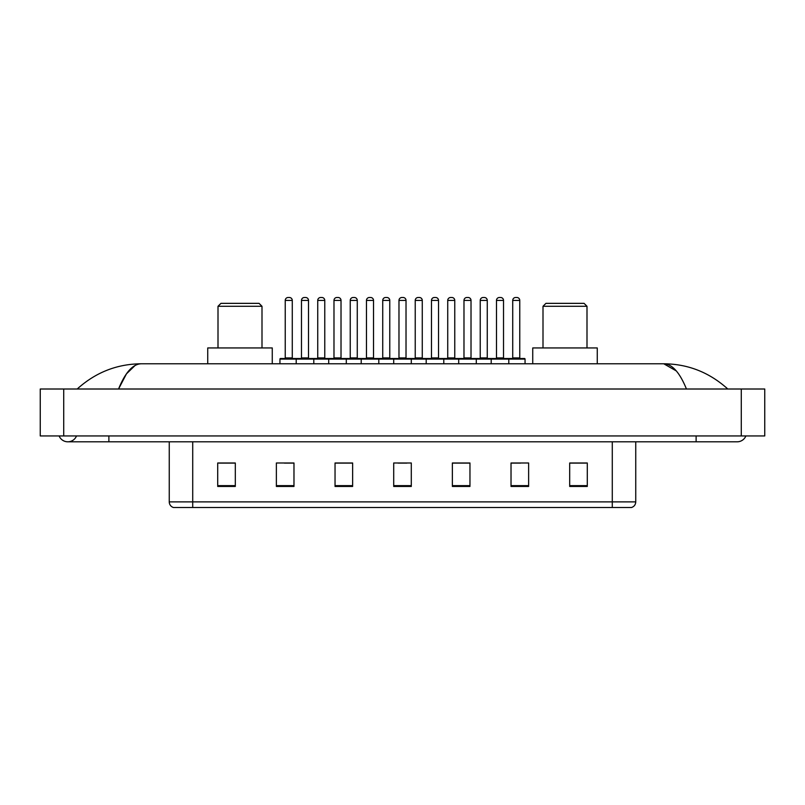<?xml version="1.0" encoding="UTF-8"?>
<svg xmlns="http://www.w3.org/2000/svg" width="805" height="805" viewBox="0 0 805 805"><rect width="100%" height="100%" fill="white"/><g stroke="black" fill="none" stroke-linecap="round" stroke-linejoin="round"><path stroke-width="1.21" d="M59.117 435.938A9.388 9.388 0 0 0 76.525 435.938A9.388 9.388 0 0 1 59.117 435.938A9.388 9.388 0 0 0 67.821 441.804A9.388 9.388 0 0 1 59.117 435.938M745.883 435.938A9.388 9.388 0 0 1 737.179 441.804A9.388 9.388 0 0 0 745.883 435.938A9.388 9.388 0 0 1 737.179 441.804A9.388 9.388 0 0 0 745.883 435.938M686.444 389.006C679.712 372.443 672.155 364.031 663.763 363.78L141.237 363.78C132.845 364.031 125.288 372.443 118.556 389.006L126.455 373.842L135.139 365.43M63.716 389.006L764.75 389.006L764.75 435.938L40.25 435.938L40.25 389.006L63.716 389.006L63.716 435.938M725.798 387.195L727.79 389.006C709.326 372.373 687.983 363.971 663.763 363.78L676.291 370.914M79.202 387.195L77.21 389.006C95.584 372.413 116.926 364.001 141.237 363.78M612.283 507.512L612.283 501.877L635.749 501.877C635.588 504.685 634.179 506.566 631.523 507.512L173.478 507.512A5.866 5.866 0 0 1 169.251 501.877L169.251 441.804M587.288 486.451L587.288 462.986L569.688 462.986L569.688 486.451L587.288 486.451M528.623 486.451L528.623 462.986L511.024 462.986L511.024 486.451L528.623 486.451M469.959 486.451L469.959 462.986L452.36 462.986L452.36 486.451L469.959 486.451M235.312 486.451L235.312 462.986L217.712 462.986L217.712 486.451L235.312 486.451M293.976 486.451L293.976 462.986L276.377 462.986L276.377 486.451L293.976 486.451M352.64 486.451L352.64 462.986L335.041 462.986L335.041 486.451L352.64 486.451M411.295 486.451L411.295 462.986L393.705 462.986L393.705 486.451L411.295 486.451M601.607 507.512L192.717 507.512L192.717 501.877L612.283 501.877L612.283 441.804M511.849 463.096L520.654 463.096M569.688 463.096L586.121 463.096M349.35 463.096L341.904 463.096M284.346 463.096L293.151 463.096M218.88 463.096L235.312 463.096M463.096 463.096L455.65 463.096M398.103 463.096L406.897 463.096M352.64 463.096L335.041 463.096M469.959 463.096L452.36 463.096M218.004 306.292L261.997 306.292L259.069 303.354L220.932 303.354L218.004 306.292L218.004 347.941M261.997 306.292L261.997 347.941M272.261 363.78L272.261 347.941L207.74 347.941L207.74 363.78M543.003 306.292L586.996 306.292L584.068 303.354L545.931 303.354L543.003 306.292L543.003 347.941M586.996 306.292L586.996 347.941M597.26 363.78L597.26 347.941L532.739 347.941L532.739 363.78M508.036 358.507L524.458 358.507A0.584 0.584 0 0 1 525.051 359.09L296.2 359.09A0.584 0.584 0 0 1 296.783 358.507L313.215 358.507L296.783 358.507M313.799 363.78L313.799 359.09A0.584 0.584 0 0 0 313.215 358.507M308.516 300.426L301.483 300.426A2.928 2.928 0 0 1 304.411 297.488L305.588 297.488A2.928 2.928 0 0 1 308.516 300.426L308.516 357.913A0.584 0.584 0 0 0 309.11 358.507M301.483 300.426L301.483 357.913A0.584 0.584 0 0 1 300.899 358.507M296.965 358.507L280.543 358.507A0.584 0.584 0 0 0 279.949 359.09L296.2 359.09L296.2 363.78M328.702 363.78L328.702 359.09A0.584 0.584 0 0 1 329.285 358.507L345.717 358.507A0.584 0.584 0 0 1 346.301 359.09L346.301 363.78M341.018 357.913A0.584 0.584 0 0 0 341.612 358.507L333.391 358.507A0.584 0.584 0 0 0 333.984 357.913L341.018 357.913L341.018 300.426A2.928 2.928 0 0 0 338.09 297.488L336.913 297.488A2.928 2.928 0 0 0 333.984 300.426L333.984 357.913M361.204 363.78L361.204 359.09A0.584 0.584 0 0 1 361.787 358.507L378.209 358.507A0.584 0.584 0 0 1 378.803 359.09L378.803 363.78M373.52 357.913A0.584 0.584 0 0 0 374.104 358.507L365.893 358.507A0.584 0.584 0 0 0 366.476 357.913L373.52 357.913L373.52 300.426A2.928 2.928 0 0 0 370.592 297.488L369.415 297.488A2.928 2.928 0 0 0 366.476 300.426L366.476 357.913M393.705 363.78L393.705 359.09A0.584 0.584 0 0 1 394.289 358.507L410.711 358.507A0.584 0.584 0 0 1 411.295 359.09L411.295 363.78M406.022 357.913A0.584 0.584 0 0 0 406.606 358.507L398.395 358.507A0.584 0.584 0 0 0 398.978 357.913L406.022 357.913L406.022 300.426A2.928 2.928 0 0 0 403.084 297.488L401.916 297.488A2.928 2.928 0 0 0 398.978 300.426L398.978 357.913M426.197 363.78L426.197 359.09A0.584 0.584 0 0 1 426.791 358.507L443.213 358.507A0.584 0.584 0 0 1 443.797 359.09L443.797 363.78M438.524 357.913A0.584 0.584 0 0 0 439.107 358.507L430.896 358.507A0.584 0.584 0 0 0 431.48 357.913L438.524 357.913L438.524 300.426A2.928 2.928 0 0 0 435.586 297.488L434.408 297.488A2.928 2.928 0 0 0 431.48 300.426L431.48 357.913M458.699 363.78L458.699 359.09A0.584 0.584 0 0 1 459.283 358.507L475.715 358.507A0.584 0.584 0 0 1 476.298 359.09L476.298 363.78M471.016 357.913A0.584 0.584 0 0 0 471.609 358.507L463.388 358.507A0.584 0.584 0 0 0 463.982 357.913L471.016 357.913L471.016 300.426A2.928 2.928 0 0 0 468.087 297.488L466.91 297.488A2.928 2.928 0 0 0 463.982 300.426L463.982 357.913M491.201 363.78L491.201 359.09A0.584 0.584 0 0 1 491.785 358.507L508.217 358.507A0.584 0.584 0 0 1 508.8 359.09L508.8 363.78M503.517 357.913A0.584 0.584 0 0 0 504.101 358.507L495.89 358.507A0.584 0.584 0 0 0 496.484 357.913L503.517 357.913L503.517 300.426A2.928 2.928 0 0 0 500.589 297.488L499.412 297.488A2.928 2.928 0 0 0 496.484 300.426L496.484 357.913M285.232 300.426A2.928 2.928 0 0 1 288.16 297.488L289.337 297.488A2.928 2.928 0 0 1 292.275 300.426L285.232 300.426L285.232 357.913A0.584 0.584 0 0 1 284.648 358.507M292.275 300.426L292.275 357.913A0.584 0.584 0 0 0 292.859 358.507M279.949 359.09L279.949 363.78M329.466 358.507L313.034 358.507M317.733 300.426A2.928 2.928 0 0 1 320.662 297.488L321.839 297.488A2.928 2.928 0 0 1 324.767 300.426L317.733 300.426L317.733 357.913A0.584 0.584 0 0 1 317.14 358.507M324.767 300.426L324.767 357.913A0.584 0.584 0 0 0 325.361 358.507M361.958 358.507L345.536 358.507M350.235 300.426A2.928 2.928 0 0 1 353.164 297.488L354.341 297.488A2.928 2.928 0 0 1 357.269 300.426L350.235 300.426L350.235 357.913A0.584 0.584 0 0 1 349.642 358.507M357.269 300.426L357.269 357.913A0.584 0.584 0 0 0 357.853 358.507M394.46 358.507L378.038 358.507M382.727 300.426A2.928 2.928 0 0 1 385.665 297.488L386.833 297.488A2.928 2.928 0 0 1 389.771 300.426L382.727 300.426L382.727 357.913A0.584 0.584 0 0 1 382.144 358.507M389.771 300.426L389.771 357.913A0.584 0.584 0 0 0 390.355 358.507M426.962 358.507L410.54 358.507M415.229 300.426A2.928 2.928 0 0 1 418.167 297.488L419.335 297.488A2.928 2.928 0 0 1 422.273 300.426L415.229 300.426L415.229 357.913A0.584 0.584 0 0 1 414.645 358.507M422.273 300.426L422.273 357.913A0.584 0.584 0 0 0 422.856 358.507M459.464 358.507L443.042 358.507M447.731 300.426A2.928 2.928 0 0 1 450.659 297.488L451.836 297.488A2.928 2.928 0 0 1 454.765 300.426L447.731 300.426L447.731 357.913A0.584 0.584 0 0 1 447.147 358.507M454.765 300.426L454.765 357.913A0.584 0.584 0 0 0 455.358 358.507M491.966 358.507L475.534 358.507M480.233 300.426A2.928 2.928 0 0 1 483.161 297.488L484.338 297.488A2.928 2.928 0 0 1 487.267 300.426L480.233 300.426L480.233 357.913A0.584 0.584 0 0 1 479.639 358.507M487.267 300.426L487.267 357.913A0.584 0.584 0 0 0 487.86 358.507M512.725 300.426A2.928 2.928 0 0 1 515.663 297.488L516.84 297.488A2.928 2.928 0 0 1 519.768 300.426L512.725 300.426L512.725 357.913A0.584 0.584 0 0 1 512.141 358.507M519.768 300.426L519.768 357.913A0.584 0.584 0 0 0 520.352 358.507M525.051 359.09L525.051 363.78M696.114 435.938L696.114 441.804L737.179 441.804M108.886 435.938L108.886 441.804L696.114 441.804M741.284 389.006L741.284 435.938M169.251 501.877L192.717 501.877L192.717 441.804M411.295 485.636L393.705 485.636M352.64 485.636L335.041 485.636M293.976 485.636L276.377 485.636M235.312 485.636L217.712 485.636M469.959 485.636L452.36 485.636M528.623 485.636L511.024 485.636M587.288 485.636L569.688 485.636M301.483 357.913L308.516 357.913M341.018 300.426L333.984 300.426M373.52 300.426L366.476 300.426M406.022 300.426L398.978 300.426M438.524 300.426L431.48 300.426M471.016 300.426L463.982 300.426M503.517 300.426L496.484 300.426M285.232 357.913L292.275 357.913M317.733 357.913L324.767 357.913M350.235 357.913L357.269 357.913M382.727 357.913L389.771 357.913M415.229 357.913L422.273 357.913M447.731 357.913L454.765 357.913M480.233 357.913L487.267 357.913M512.725 357.913L519.768 357.913M108.886 441.804L67.821 441.804M635.749 501.877L635.749 441.804"/></g></svg>
